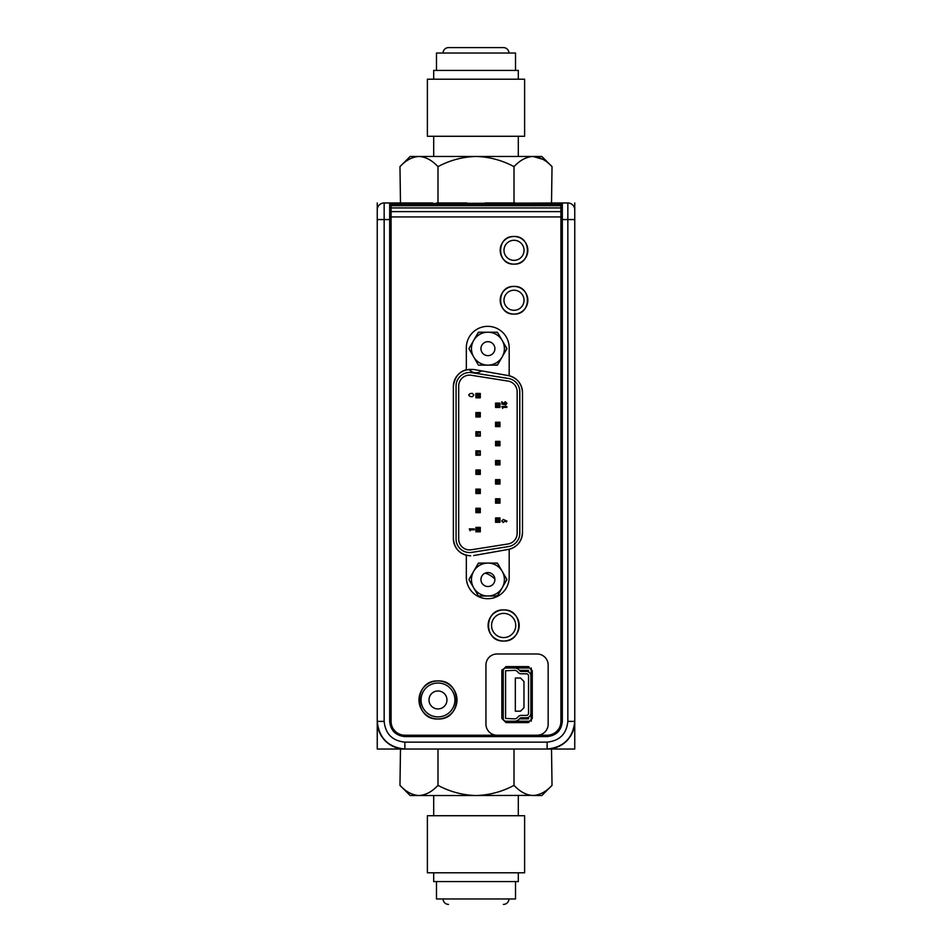 <?xml version="1.0" encoding="UTF-8"?>
<svg xmlns="http://www.w3.org/2000/svg" width="952" height="952" viewBox="0 0 952 952"><rect width="100%" height="100%" fill="white"/><g stroke="black" fill="none" stroke-linecap="round" stroke-linejoin="round"><path stroke-width="1.43" d="M547.114 749.034L404.886 749.034C388.214 747.284 379.003 738.062 377.242 721.39L377.242 749.034L404.886 749.034A27.644 27.644 0 0 1 377.242 721.39L377.242 219.555L384.156 219.555L384.156 721.39C385.453 733.921 392.355 740.834 404.886 742.12L547.114 742.12L547.114 749.034L574.758 749.034L574.758 721.39A27.644 27.644 0 0 1 547.114 749.034C563.786 747.284 572.997 738.062 574.758 721.39L574.758 202.966M377.242 219.555L377.242 202.966M389.677 669.542L391.07 669.542L389.677 669.542M502.037 669.542L503.513 669.542L502.037 669.542M560.93 669.542L562.323 669.542L560.93 669.542M485.175 573.128A22.467 22.467 0 0 1 494.897 579.113M481.51 370.852A8.782 8.782 0 0 1 468.979 369.293M480.248 431.756A22.467 22.467 0 0 1 480.296 431.756L475.905 431.708L477.226 433.029L478.975 433.029L480.296 431.708L480.296 436.099L480.296 431.708M499.955 461.22A22.467 22.467 0 0 1 498.907 463.838M525.825 721.211A7.949 7.949 0 0 0 524.921 722.604M523.017 722.604A9.675 9.675 0 0 1 523.707 721.211M525.706 718.867A9.675 9.675 0 0 1 527.575 717.618M437.979 716.892A16.934 16.934 0 0 1 421.046 699.958A16.934 16.934 0 0 1 437.979 683.024A16.934 16.934 0 0 1 454.913 699.958A16.934 16.934 0 0 1 437.979 716.892M437.979 690.973A8.984 8.984 0 0 1 446.964 699.958A8.984 8.984 0 0 1 437.979 708.942A8.984 8.984 0 0 1 428.995 699.958A8.984 8.984 0 0 1 437.979 690.973M527.467 721.211A6.747 6.747 0 0 0 526.301 722.604M503.644 609.923A15.553 15.553 0 0 0 488.102 625.476A15.553 15.553 0 0 0 503.644 641.029A15.553 15.553 0 0 0 519.197 625.476A15.553 15.553 0 0 0 503.644 609.923C483.58 608.971 483.58 641.993 503.644 641.029C523.707 641.993 523.707 608.971 503.644 609.923M514.02 236.489A13.828 13.828 0 0 0 500.193 250.316A13.828 13.828 0 0 0 514.02 264.132A13.828 13.828 0 0 0 527.848 250.316A13.828 13.828 0 0 0 514.02 236.489C496.182 235.632 496.182 264.989 514.02 264.132C531.847 264.989 531.847 235.632 514.02 236.489M437.979 680.954A19.004 19.004 0 0 0 418.975 699.958A19.004 19.004 0 0 0 437.979 718.974A19.004 19.004 0 0 0 456.996 699.958A19.004 19.004 0 0 0 437.979 680.954C413.465 679.776 413.465 720.14 437.979 718.974C462.505 720.14 462.505 679.776 437.979 680.954M514.02 286.433A13.828 13.828 0 0 0 500.193 300.249A13.828 13.828 0 0 0 514.02 314.077A13.828 13.828 0 0 0 527.848 300.249A13.828 13.828 0 0 0 514.02 286.433C496.182 285.576 496.182 314.933 514.02 314.077C531.847 314.933 531.847 285.576 514.02 286.433M473.656 555.575L509.177 549.28A17.279 17.279 0 0 0 522.493 532.465L522.493 392.581A17.279 17.279 0 0 0 509.177 375.766L509.177 347.777A21.432 21.432 0 0 0 487.745 326.346A21.432 21.432 0 0 0 466.325 347.777L466.325 369.757A17.279 17.279 0 0 0 453.366 386.488L453.366 538.558A17.279 17.279 0 0 0 466.325 555.29L466.325 577.269A21.432 21.432 0 0 0 487.745 598.701A21.432 21.432 0 0 0 509.177 577.269L509.177 549.28M515.294 202.966L485.092 202.966M466.908 202.966L436.706 202.966M391.07 216.937L560.93 216.937L560.93 721.39L562.323 721.39C561.371 730.577 556.301 735.646 547.114 736.598L404.886 736.598C395.699 735.646 390.629 730.577 389.677 721.39L389.677 219.555L384.156 219.555L384.156 202.966A6.914 6.914 0 0 0 377.242 209.88A6.914 6.914 0 0 1 384.156 202.966L432.541 202.966L389.677 202.966L389.677 219.555L391.07 219.555L391.07 721.39L391.07 204.347A1.38 1.38 0 0 0 389.677 202.966A1.38 1.38 0 0 1 391.07 204.347L403.22 204.347L403.22 203.466L561.252 203.466M547.114 742.12C559.645 740.834 566.547 733.921 567.844 721.39L574.758 721.39M567.844 202.966L567.844 219.555L574.758 219.555L574.758 209.88A6.914 6.914 0 0 0 567.844 202.966L562.323 202.966A1.38 1.38 0 0 0 560.93 204.347L560.93 205.727L391.07 205.727M432.541 203.466L562.323 202.966L562.323 219.555L560.93 219.555L560.93 204.347L403.22 204.347M453.366 538.558C454.39 549.054 460.149 554.814 470.645 555.837L466.325 555.29M508.213 549.482C517.079 547.257 521.839 541.581 522.493 532.465M522.493 392.581C521.839 383.466 517.079 377.789 508.213 375.564L473.656 369.471L466.325 369.757M473.656 369.471C461.649 368.9 454.889 374.564 453.366 386.488M508.213 375.564L509.177 375.766M560.93 219.555L560.93 721.39A13.828 13.828 0 0 1 547.114 735.218L404.886 735.218A13.828 13.828 0 0 1 391.07 721.39L389.677 721.39M560.93 205.727L560.93 207.929L391.07 207.929M391.07 211.63L560.93 211.63L560.93 216.937M560.93 207.929L560.93 211.63M537.106 735.218A11.055 11.055 0 0 0 548.162 724.151L548.162 665.055A11.055 11.055 0 0 0 537.106 653.988L497.015 653.988A11.055 11.055 0 0 0 485.948 665.055L485.948 724.151A11.055 11.055 0 0 0 497.015 735.218M501.847 718.451L506 722.604L528.122 722.604L532.263 718.451L532.263 670.755L528.122 666.602L506 666.602L501.847 670.755L501.847 718.451M562.323 721.39L562.323 219.555L567.844 219.555L567.844 721.39M514.02 290.229A10.02 10.02 0 0 1 524.04 300.249A10.02 10.02 0 0 1 514.02 310.281A10.02 10.02 0 0 1 503.989 300.249A10.02 10.02 0 0 1 514.02 290.229M458.697 539.034A10.889 10.889 0 0 0 471.276 549.78L507.975 543.985A10.889 10.889 0 0 0 517.162 533.239L517.162 391.808A10.889 10.889 0 0 0 507.975 381.062L471.276 375.267A10.889 10.889 0 0 0 458.697 386.012L458.697 539.034M471.692 552.386A13.518 13.518 0 0 1 456.067 539.034L456.067 386.012A13.518 13.518 0 0 1 471.692 372.66L508.392 378.456A13.518 13.518 0 0 1 519.792 391.808L519.792 533.239A13.518 13.518 0 0 1 508.392 546.591L471.692 552.386M495.564 403.089L496.885 404.41L498.646 404.41L499.955 403.089L495.564 403.089L495.564 407.48L499.955 407.48L495.564 407.48L496.885 406.159L496.885 404.41M496.885 406.159L498.646 406.159L499.955 407.48L499.955 403.089M498.646 406.159L498.646 404.41M495.564 441.371L495.564 445.75L496.885 444.441L498.646 444.441L498.646 442.68L499.955 441.371L495.564 441.371L496.885 442.68L498.646 442.68M496.885 444.441L496.885 442.68M495.564 445.75L499.955 445.75L499.955 441.371M498.646 444.441L499.955 445.75M495.564 479.641L496.885 480.962L498.646 480.962L499.955 479.641L495.564 479.641L495.564 484.032L499.955 484.032L499.955 479.641M495.564 484.032L496.885 482.712L498.646 482.712L499.955 484.032M498.646 482.712L498.646 480.962M496.885 482.712L496.885 480.962M495.564 517.912L495.564 522.303L496.885 520.994L498.646 520.994L498.646 519.233L499.955 517.912L495.564 517.912L496.885 519.233L498.646 519.233M496.885 520.994L496.885 519.233M495.564 522.303L499.955 522.303L499.955 517.912M498.646 520.994L499.955 522.303M475.905 412.573L475.905 416.964L480.296 416.964L480.296 412.573L475.905 412.573L477.226 413.894L478.975 413.894L480.296 412.573M478.975 413.894L478.975 415.643L480.296 416.964M475.905 416.964L477.226 415.643L478.975 415.643M477.226 415.643L477.226 413.894M478.975 452.164L480.296 450.843L475.905 450.843L477.226 452.164L478.975 452.164M480.296 455.234L480.296 450.843L480.296 455.234L475.905 455.234L477.226 453.925L478.975 453.925L480.296 455.234M477.226 453.925L477.226 452.164M475.905 450.843L475.905 455.234M478.975 490.435L480.296 489.126L475.905 489.126L480.296 489.126L480.296 493.517L475.905 493.517L477.226 492.196L477.226 490.435L478.975 490.435L478.975 492.196L480.296 493.517M477.226 492.196L478.975 492.196M475.905 493.517L475.905 489.126L477.226 490.435M475.905 527.396L475.905 531.787L480.296 531.787L480.296 527.396L475.905 527.396L477.226 528.717L478.975 528.717L480.296 527.396M478.975 528.717L478.975 530.466L480.296 531.787M475.905 531.787L477.226 530.466L478.975 530.466M477.226 530.466L477.226 528.717M477.226 509.582L478.975 509.582L478.975 511.331L480.296 512.652L480.296 508.261L475.905 508.261L477.226 509.582L477.226 511.331L478.975 511.331M475.905 508.261L475.905 512.652L480.296 512.652M478.975 509.582L480.296 508.261M475.905 512.652L477.226 511.331M480.296 469.99L475.905 469.99L480.296 469.99L480.296 474.37L475.905 474.37L480.296 474.37L478.975 473.061L478.975 471.299L480.296 469.99M477.226 471.299L475.905 469.99L475.905 474.37L477.226 473.061L477.226 471.299L478.975 471.299M477.226 473.061L478.975 473.061M475.905 431.708L475.905 436.099L480.296 436.099L478.975 434.778L477.226 434.778L477.226 433.029M475.905 436.099L477.226 434.778M477.226 394.747L478.975 394.747L478.975 396.508L480.296 397.829L480.296 393.438L475.905 393.438L477.226 394.747L477.226 396.508L478.975 396.508M475.905 393.438L475.905 397.829L480.296 397.829M478.975 394.747L480.296 393.438M475.905 397.829L477.226 396.508M495.564 498.777L496.885 500.097L498.646 500.097L499.955 498.777L495.564 498.777L495.564 503.168L499.955 503.168L495.564 503.168L496.885 501.847L496.885 500.097M496.885 501.847L498.646 501.847L499.955 503.168L499.955 498.777M498.646 501.847L498.646 500.097M495.564 460.506L495.564 464.897L499.955 464.897L499.955 460.506L499.955 464.897L498.646 463.576L498.646 461.815L499.955 460.506L495.564 460.506L496.885 461.815L498.646 461.815M495.564 464.897L496.885 463.576L496.885 461.815M496.885 463.576L498.646 463.576M495.564 422.224L496.885 423.545L498.646 423.545L499.955 422.224L495.564 422.224L495.564 426.615L499.955 426.615L499.955 422.224M495.564 426.615L496.885 425.306L498.646 425.306L499.955 426.615M498.646 425.306L498.646 423.545M496.885 425.306L496.885 423.545M473.894 395.032L472.37 396.734L470.062 396.472L468.67 395.032L470.074 393.604L472.37 393.354L473.894 395.032L472.37 396.734M474.298 529.812L470.157 529.812L470.157 530.835L469.324 528.919L474.298 528.919L474.298 529.812M501.728 520.982L503.287 519.447L506.952 521.089L506.559 521.875L504.846 521.006L503.275 522.505L501.728 520.982M506.821 407.385L502.68 407.385L502.68 408.396L501.847 406.492L506.821 406.492L506.821 407.385M502.68 403.327L503.62 403.517L505.226 401.708L506.952 403.374L505.607 405.017L506.059 403.315L505.25 402.601L504.608 404.624L501.847 404.041L501.847 401.768L503.62 403.517M521.208 715.404L526.456 715.404A2.071 2.071 0 0 0 528.527 713.334L528.527 675.872A2.071 2.071 0 0 0 526.456 673.802L521.208 673.802A4.153 4.153 0 0 1 517.84 672.064A4.153 4.153 0 0 0 514.473 670.339L505.583 670.755L505.583 718.451L514.473 718.867A4.153 4.153 0 0 0 517.84 717.142A4.153 4.153 0 0 1 521.208 715.404M531.216 721.211L531.216 667.995M528.943 666.697L528.943 667.995L510.831 667.995M519.471 670.339L528.527 670.339L528.527 671.957M528.527 717.249L528.527 718.867L519.471 718.867M510.831 721.211L528.943 721.211L528.943 722.508M519.744 718.51A6.497 6.497 0 0 1 514.473 721.211L506 721.211A2.761 2.761 0 0 1 503.239 718.451L503.239 670.755A2.761 2.761 0 0 1 506 667.995L514.473 667.995A6.497 6.497 0 0 1 519.744 670.696A1.797 1.797 0 0 0 521.208 671.446L526.456 671.446A4.427 4.427 0 0 1 530.883 675.872L530.883 713.334A4.427 4.427 0 0 1 526.456 717.76L521.208 717.76A1.797 1.797 0 0 0 519.744 718.51M515.329 678.014L515.329 711.192L520.518 711.192L523.969 707.741L523.969 681.465L520.518 678.014L515.329 678.014M531.299 668.09L531.299 721.116M514.02 240.285A10.02 10.02 0 0 1 524.04 250.316A10.02 10.02 0 0 1 514.02 260.336A10.02 10.02 0 0 1 503.989 250.316A10.02 10.02 0 0 1 514.02 240.285M503.644 613.385A12.102 12.102 0 0 1 515.746 625.476A12.102 12.102 0 0 1 503.644 637.578A12.102 12.102 0 0 1 491.553 625.476A12.102 12.102 0 0 1 503.644 613.385M487.936 586.515A6.973 6.973 0 0 1 480.95 579.542A6.973 6.973 0 0 1 487.936 572.557A6.973 6.973 0 0 1 494.909 579.542A6.973 6.973 0 0 1 487.936 586.515M473.87 588.122A16.47 16.47 0 0 0 487.531 596L488.328 596A16.47 16.47 0 0 0 501.99 588.122L502.382 587.42A16.47 16.47 0 0 0 502.382 571.652L501.99 570.962A16.47 16.47 0 0 0 488.328 563.084L487.531 563.084A16.47 16.47 0 0 0 473.87 570.962L468.919 579.542L477.856 595.012M488.328 596L497.432 596L501.99 588.122M487.531 596L478.428 596L487.531 596M473.477 571.652A16.47 16.47 0 0 0 473.477 587.42M487.531 563.084L478.428 563.084L473.87 570.962M502.382 587.42L506.94 579.542L502.382 571.652M501.99 570.962L497.432 563.084L488.328 563.084M496.301 563.084L498.003 564.06M506.369 578.554L506.369 580.518M477.856 564.06L479.558 563.084M498.003 595.012L496.301 596M487.936 355.643A6.973 6.973 0 0 1 480.95 348.67A6.973 6.973 0 0 1 487.936 341.685A6.973 6.973 0 0 1 494.909 348.67A6.973 6.973 0 0 1 487.936 355.643M473.87 357.238A16.47 16.47 0 0 0 487.531 365.128L488.328 365.128A16.47 16.47 0 0 0 501.99 357.238L502.382 356.548A16.47 16.47 0 0 0 502.382 340.78L501.99 340.09A16.47 16.47 0 0 0 488.328 332.212L487.531 332.212A16.47 16.47 0 0 0 473.87 340.09L468.919 348.67L477.856 364.14M488.328 365.128L497.432 365.128L501.99 357.238M487.531 365.128L478.428 365.128L487.531 365.128M473.477 340.78A16.47 16.47 0 0 0 473.477 356.548M487.531 332.212L478.428 332.212L473.87 340.09M502.382 356.548L506.94 348.67L502.382 340.78M501.99 340.09L497.432 332.212L488.328 332.212M496.301 332.212L498.003 333.188M506.369 347.682L506.369 349.646M477.856 333.188L479.558 332.212M498.003 364.14L496.301 365.128M390.748 203.466L403.22 203.466M548.066 203.466L548.066 204.347M508.915 898.962A5.438 5.438 0 0 1 503.477 904.4L503.394 904.4M448.523 904.4A5.438 5.438 0 0 1 443.085 898.962M551.517 749.034L552.029 785.364C546.115 791.719 539.784 795.11 533.025 795.539L541.843 795.539L552.029 785.364M418.975 795.539L476 795.539C462.612 795.146 449.951 791.755 437.991 785.364C432.077 791.719 425.746 795.11 418.975 795.539L410.157 795.539L399.971 785.364C405.957 791.755 412.287 795.146 418.975 795.539L421.308 795.384M433.684 795.539L433.684 815.733M518.316 795.539L518.316 815.733M524.611 815.733L427.388 815.733L427.388 872.794L524.611 872.794L524.611 815.733M433.684 872.794L433.684 881.576L518.316 881.576L518.316 872.794M436.492 881.576L436.492 898.962L515.508 898.962L515.508 881.576M514.009 749.545L514.009 785.364C502.204 791.719 489.53 795.11 476 795.539L535.357 795.372M400.483 749.034L399.971 785.364M437.991 749.545L437.991 785.364M533.025 795.539C526.325 795.146 519.994 791.755 514.009 785.364M503.477 47.6L448.523 47.6L503.477 47.6A5.438 5.438 0 0 1 508.915 53.038M448.523 47.6A5.438 5.438 0 0 0 443.085 53.038M551.517 202.966L552.029 166.636C546.043 160.245 539.713 156.854 533.025 156.461L410.157 156.461L399.971 166.636C405.885 160.281 412.216 156.89 418.975 156.461C425.675 156.854 432.006 160.245 437.991 166.636C449.796 160.281 462.47 156.89 476 156.461C489.387 156.854 502.049 160.245 514.009 166.636C519.923 160.281 526.254 156.89 533.025 156.461L530.692 156.616M433.684 156.461L433.684 136.267M518.316 156.461L518.316 136.267M427.388 136.267L427.388 79.206L524.611 79.206L524.611 136.267L427.388 136.267M433.684 79.206L433.684 70.424L518.316 70.424L518.316 79.206M436.492 70.424L436.492 53.038L515.508 53.038L515.508 70.424M552.029 166.636L541.843 156.461L533.025 156.461L542.795 159.293M418.975 156.461L416.643 156.628M400.483 202.966L399.971 166.636M437.991 202.455L437.991 166.636M514.009 202.455L514.009 166.636M384.156 721.39L377.242 721.39M404.886 749.034L404.886 742.12M547.114 736.598L547.114 735.218M404.886 736.598L404.886 735.218M488.388 205.727L486.734 204.347M440.002 205.727L438.348 204.347M463.612 205.727L465.266 204.347M511.998 205.727L513.652 204.347"/></g></svg>
